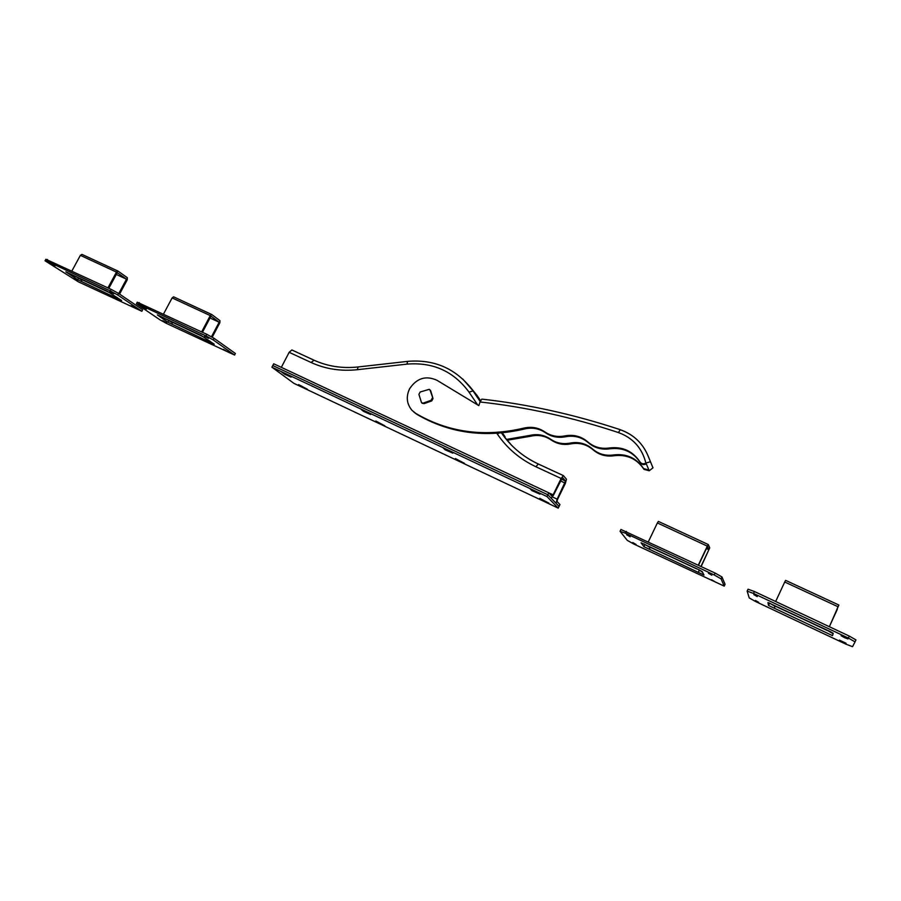 <?xml version="1.0" encoding="UTF-8"?>
<svg xmlns="http://www.w3.org/2000/svg" width="901" height="901" viewBox="0 0 901 901"><rect width="100%" height="100%" fill="white"/><g stroke="black" fill="none" stroke-linecap="round" stroke-linejoin="round"><path stroke-width="1.35" d="M541.4 499.131L541.118 499.717L539.733 498.354L548.912 503.152L541.118 499.717M457.46 459.533L457.179 460.107L455.388 458.564L464.465 463.339L457.179 460.107M378.229 422.164L377.947 422.715L375.796 421.004L384.795 425.768L377.947 422.715M532.266 489.998L531.962 490.628L530.475 489.164L539.992 494.153L531.962 490.628M445.601 449.227L445.297 449.836L443.382 448.18L452.798 453.147L445.297 449.836M284.795 373.577L284.502 374.152L281.833 372.181L291.102 377.114L284.502 374.152M301.362 385.898L301.08 386.439L298.58 384.581L307.523 389.333L301.08 386.439M363.925 410.8L363.621 411.397L361.312 409.572L370.649 414.528L363.621 411.397M477.654 404.909L469.038 392.16C453.732 371.347 433.054 361.999 407.004 364.117L357.348 369.692C340.803 371.437 325.396 369.038 311.127 362.506L289.153 352.314L281.326 367.36L553.101 494.852L552.02 496.214L548.799 492.836L273.713 363.779L272.789 365.536L547.853 494.762L559.059 506.407L558.226 508.13L293.917 383.364L271.933 367.191L546.975 496.552L558.226 508.13M548.799 492.836L547.853 494.762L272.789 365.536L271.933 367.191M562.483 477.519L553.451 495.223L551.142 498.14L547.853 494.762L546.975 496.552M552.459 496.947L557.145 499.154L556.075 503.299L559.059 506.407L559.96 504.571L556.976 501.44L557.482 499.503L565.366 483.398L566.459 479.208L563.384 475.604L561.132 478.465L535.949 466.774C519.922 459.206 507.06 448.304 497.352 434.068L496.868 433.347M289.153 352.314L291.901 349.971L313.728 360.096M557.145 499.154L565.546 481.066L561.334 479.107M553.101 494.852L561.132 478.465M562.562 477.553L565.546 481.066M409.64 388.669C405.867 396.654 406.655 403.873 411.982 410.327L415.721 413.368C448.236 432.457 484.254 437.379 523.751 428.133C531.399 426.342 538.415 427.592 544.79 431.883C550.804 435.983 557.516 437.323 564.916 435.904C573.554 434.316 581.168 436.298 587.756 441.873C593.894 447.121 601.102 449.16 609.358 447.977C622.501 446.4 632.705 451.041 639.969 461.886C641.354 463.778 643.156 464.252 645.375 463.317L645.871 463.058C642.109 448.067 632.964 437.897 618.424 432.559C572.135 417.242 526.004 407.038 480.03 401.97L478.814 405.608L436.951 380.278C425.914 375.3 416.814 378.105 409.64 388.669M413.66 411.903L416.701 414.246C449.149 433.291 485.065 438.201 524.472 428.989C532.097 427.198 539.091 428.448 545.454 432.739C551.457 436.827 558.158 438.156 565.535 436.76C574.151 435.16 581.742 437.143 588.319 442.706C594.446 447.943 601.62 449.971 609.864 448.799C622.974 447.223 633.155 451.851 640.386 462.675C641.771 464.567 643.573 465.04 645.78 464.105L646.287 463.846L649.249 470.761L652.977 467.833L647.943 455.557M506.869 439.361L529.878 435.42C537.356 433.685 544.215 434.913 550.455 439.125C556.356 443.146 562.922 444.463 570.153 443.089C578.611 441.535 586.055 443.495 592.509 448.957C598.523 454.104 605.562 456.097 613.637 454.949C626.488 453.428 636.466 457.978 643.573 468.599L648.866 470.007M507.477 440.184L530.565 436.242C538.021 434.507 544.868 435.735 551.097 439.936C556.976 443.945 563.53 445.263 570.75 443.9C579.174 442.346 586.607 444.306 593.038 449.757C599.041 454.881 606.069 456.875 614.122 455.737C626.938 454.217 636.894 458.755 643.978 469.353L649.249 470.761M618.424 432.559L620.26 429.754C633.82 434.564 643.235 443.641 648.495 456.976L652.977 467.81M649.981 461.864L645.871 463.058M480.03 401.97L481.821 399.12C527.772 404.2 573.881 414.381 620.136 429.653C633.741 434.473 643.201 443.585 648.495 456.976L652.977 467.833M430.149 390.37L433.021 398.546L430.779 391L429.259 389.322L420.17 391.991L418.909 394.368L421.488 402.567L424.056 403.637L431.759 400.911L431.129 400.303L423.414 403.04M433.021 398.546L431.759 400.911M424.056 403.637L422.13 403.175M430.227 390.167L430.779 391M431.129 400.303L432.39 397.927M201.036 335.363L214.235 344.193L167.935 322.254L157.326 314.911L201.036 335.363M146.345 309.066L142.347 306.757L146.345 309.066M208.559 338.348L204.628 336.084L208.559 338.348M227.21 351.514L223.448 349.351L227.21 351.514M166.606 322.907L162.777 320.711L166.606 322.907M172.046 322.502L167.44 319.799M137.245 302.207L206.768 334.294L214.111 338.325L235.386 353.485L234.575 355.039L167.012 323.673L159.995 319.844L136.4 303.772L137.245 302.207M139.295 302.59L138.45 304.178L205.924 335.904L206.768 334.294M138.45 304.178L136.4 303.772M214.111 338.325L213.255 339.936L234.575 355.039M213.255 339.936L205.924 335.904M212.185 337.267L219.844 322.749L219.979 320.677L211.712 314.494L210.271 315.598L172.125 297.904L163.543 313.987M172.125 297.904L173.6 296.834L211.656 314.483M172.114 324.225L172.249 322.074M210.271 315.598L201.655 331.883M202.455 332.255L210.992 316.127L219.157 322.231L210.012 317.985M211.442 336.85L219.157 322.231M209.494 340.815L209.708 341.952L210.091 341.231M107.095 291.136L121.624 300.54L77.7 279.704L65.841 271.82L107.095 291.136M54.927 266.043L50.816 263.678L54.927 266.043M113.774 293.737L109.731 291.406L113.774 293.737M134.857 307.917L130.983 305.698L134.857 307.917M77.43 280.819L73.499 278.567L77.43 280.819M81.495 279.851L77.035 277.238M45.883 259.274L111.183 289.39L118.56 293.422L142.662 309.775L141.862 311.284L78.252 281.765L45.05 260.794L45.883 259.274M47.393 259.432L46.559 260.952L110.339 290.955L111.183 289.39M46.559 260.952L45.05 260.794M118.56 293.422L117.727 294.987L141.862 311.284M117.727 294.987L110.339 290.955M119.551 294.098L127.278 279.738L127.311 277.688L117.986 271.077L116.477 272.102L80.38 255.355L71.9 270.942M80.38 255.355L81.912 254.364L117.918 271.055M81.653 281.562L81.698 279.434M116.477 272.102L107.951 287.869M108.841 288.286L117.276 272.665L126.5 279.197L116.308 274.456M118.763 293.557L126.5 279.197M116.95 297.341L117.254 298.355L117.569 297.758M699.153 569.894L702.217 571.617L703.985 575.052L643.933 546.704L641.05 542.774L699.153 569.894M630.159 536.771L626.668 534.755L630.159 536.771M711.813 575.198L708.389 573.239L711.813 575.198M714.876 581.652L711.599 579.771L714.876 581.652M636.061 544.463L632.716 542.537L636.061 544.463M649.903 547.481L644.114 543.979M702.634 572.439L699.491 570.051M620.947 529.484L715.101 573.059L721.949 576.944L725.068 584.31L724.213 586.123L633.887 544.08L627.254 540.352L620.057 531.32L620.947 529.484M626.319 531.353L625.429 533.201L714.2 574.951L715.101 573.059M625.429 533.201L620.057 531.32M721.949 576.944L721.059 578.836L724.213 586.123M721.059 578.836L714.2 574.951M696.642 568.891L646.603 545.432M657.37 522.952L658.394 521.42L708.299 544.542L707.33 546.119L657.37 522.952L648.382 541.715M649.373 549.272L650.083 547.076M707.33 546.119L698.298 565.164M698.512 565.265L707.454 546.4L708.873 549.7L706.429 548.563M650.026 547.2L699.289 569.95M700.967 566.414L708.873 549.7M699.12 570.31L698.388 572.383L699.255 570.558M658.394 521.42L708.299 544.542L709.729 547.887L701.169 566.515M830.26 631.612L833.234 633.313L832.524 635.633L768.497 605.449L767.956 602.555L830.26 631.612M757.223 596.575L753.844 594.637L757.223 596.575M844.428 637.615L841.117 635.723L844.665 637.052L847.987 638.955L844.428 637.615M842.649 641.951L839.45 640.127L846.062 643.246L842.649 641.951M758.676 602.318L755.421 600.46L758.676 602.318M775.029 606.339L769.251 602.938M833.11 633.73L827.625 630.52M748.044 589.209L754.419 591.518L849.294 636.083L855.95 639.913L855.049 641.872L852.537 646.681L845.69 644.069L755.714 601.586L749.227 597.926L747.143 591.112L748.044 589.209M754.419 591.518L753.518 593.444L848.393 638.054L849.294 636.083M753.518 593.444L747.143 591.112M855.049 641.872L848.393 638.054M773.88 605.371L827.152 630.452M784.726 582.012L785.604 580.357L838.865 605.033L838.043 606.745L784.726 582.012L775.66 601.496M785.604 580.357L838.865 605.022L829.359 626.724M774.297 608.175L775.187 605.99M838.043 606.745L836.95 609.2M775.13 606.114L827.591 630.509M829.337 626.713L837.311 609.358M462.799 379.039L477.012 395.381L469.466 386.124M563.384 475.604L538.246 463.97L563.316 475.593M501.508 432.987L503.558 435.87C512.601 447.966 524.145 457.325 538.179 463.959M501.564 432.976L505.01 436.715L502.42 432.897L505.056 436.794M511.543 445.207L503.558 435.87C512.601 447.977 524.168 457.348 538.246 463.97L535.949 466.774M480.56 400.63L477.012 395.381L480.56 400.618M469.038 392.16L473.014 390.91L480.188 401.508M477.068 395.471L471.482 388.725C455.185 368.25 433.877 359.139 407.545 361.38L407.004 364.117M314.021 360.22L311.127 362.506M358.069 366.966L357.348 369.692M407.601 361.38L358.012 366.966C342.166 368.633 327.435 366.347 313.83 360.118L291.901 349.971M498.771 433.223L497.352 434.068M560.467 480.897L565.04 483.026M415.721 413.368L416.701 414.246M529.878 435.42L530.565 436.242M550.455 439.125L551.097 439.936M570.153 443.089L570.75 443.9M592.509 448.957L593.038 449.757M613.637 454.949L614.122 455.737M643.573 468.599L643.978 469.353M645.375 463.317L645.78 464.105M523.751 428.133L524.472 428.989M544.79 431.883L545.454 432.739M564.916 435.904L565.535 436.76M587.756 441.873L588.319 442.706M609.358 447.977L609.864 448.799M639.969 461.886L640.386 462.675M167.935 322.254L168.757 320.711M172.204 322.175L204.865 337.56M77.7 279.704L78.511 278.206M81.642 279.524L111.026 293.366M643.933 546.704L644.789 544.914M768.497 605.449L769.364 603.591M430.453 390.392L429.822 389.761M422.366 403.389L421.713 402.792M199.988 335.127L161.943 317.22M211.712 314.494L173.6 296.834M106.307 291.023L70.323 274.073M117.986 271.077L81.912 254.364"/></g></svg>
